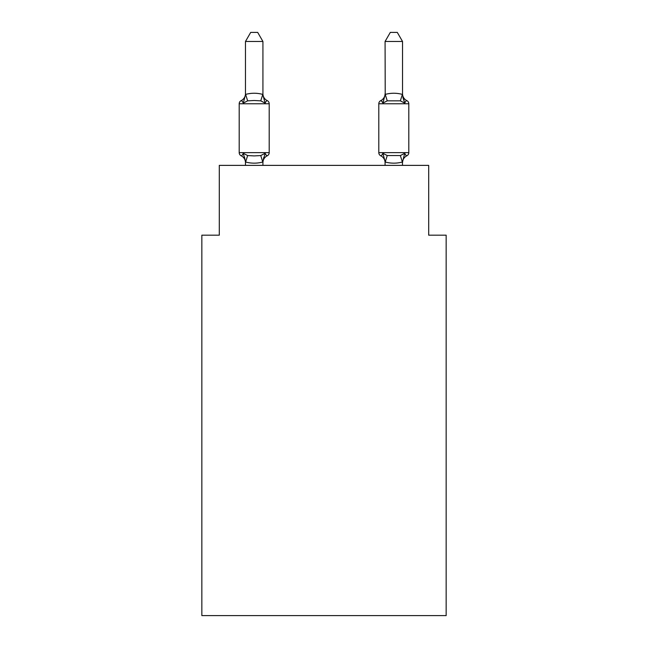 <?xml version="1.0" encoding="UTF-8"?>
<svg xmlns="http://www.w3.org/2000/svg" width="648" height="648" viewBox="0 0 648 648"><rect width="100%" height="100%" fill="white"/><g stroke="black" fill="none" stroke-linecap="round" stroke-linejoin="round"><path stroke-width="0.97" d="M446.156 615.6L446.156 235.175L428.701 235.175L428.701 165.378L219.299 165.378L219.299 235.175L201.844 235.175L201.844 615.6L446.156 615.6M402.53 93.733A7.679 7.679 0 0 0 406.847 100.634C406.628 100.132 405.915 100.95 404.708 103.089L402.886 97.386L404.708 103.089C405.915 100.95 406.628 100.132 406.847 100.634C406.628 100.132 405.915 100.95 404.708 103.089L402.886 97.386L404.708 103.089C405.915 100.95 406.628 100.132 406.847 100.634C406.628 100.132 405.915 100.95 404.708 103.089L402.886 97.386L404.708 103.089C405.915 100.95 406.628 100.132 406.847 100.634C406.628 100.132 405.915 100.95 404.708 103.089C405.915 100.95 406.628 100.132 406.847 100.634A3.491 3.491 0 0 1 408.807 103.769L408.807 152.636A3.491 3.491 0 0 1 406.847 155.771L405.851 155.293L406.847 155.771C406.628 156.273 405.915 155.455 404.708 153.317C405.915 155.455 406.628 156.273 406.847 155.771A3.491 3.491 0 0 0 408.807 152.636A3.491 3.491 0 0 1 406.847 155.771C406.628 156.273 405.915 155.455 404.708 153.317C405.915 155.455 406.628 156.273 406.847 155.771A3.491 3.491 0 0 0 408.807 152.636A3.491 3.491 0 0 1 406.847 155.771A3.491 3.491 0 0 0 408.807 152.636A3.491 3.491 0 0 1 406.847 155.771C406.628 156.273 405.915 155.455 404.708 153.317L400.351 155.561L387.253 155.561L382.895 153.317C381.688 155.455 380.975 156.273 380.757 155.771C380.975 156.273 381.688 155.455 382.895 153.317C381.688 155.455 380.975 156.273 380.757 155.771A7.679 7.679 0 0 1 385.074 162.68L385.074 161.644L385.074 162.68A7.679 7.679 0 0 0 380.757 155.771C380.975 156.273 381.688 155.455 382.895 153.317C381.688 155.455 380.975 156.273 380.757 155.771C380.975 156.273 381.688 155.455 382.895 153.317C381.688 155.455 380.975 156.273 380.757 155.771A7.679 7.679 0 0 1 385.074 162.68A7.679 7.679 0 0 0 380.757 155.771A7.679 7.679 0 0 1 385.074 162.68A7.679 7.679 0 0 0 380.757 155.771C380.975 156.273 381.688 155.455 382.895 153.317C381.688 155.455 380.975 156.273 380.757 155.771C380.975 156.273 381.688 155.455 382.895 153.317C381.688 155.455 380.975 156.273 380.757 155.771A7.679 7.679 0 0 1 385.074 162.68M402.53 165.378L402.384 162.008C396.657 163.547 390.93 163.547 385.22 162.008L382.895 153.317C381.688 155.455 380.975 156.273 380.757 155.771A3.491 3.491 0 0 1 378.796 152.636L408.807 152.636M402.886 97.386L404.708 103.089L400.351 100.845L387.253 100.845L382.895 103.089L383.713 100.327L382.895 103.089C381.688 100.95 380.975 100.132 380.757 100.634L381.753 101.112L380.757 100.634A3.491 3.491 0 0 0 378.796 103.769L378.796 152.636M402.53 162.68L402.53 162.68A7.679 7.679 0 0 1 406.847 155.771M262.926 162.68A7.679 7.679 0 0 1 267.243 155.771C267.025 156.273 266.312 155.455 265.105 153.317C266.312 155.455 267.025 156.273 267.243 155.771C267.025 156.273 266.312 155.455 265.105 153.317C266.312 155.455 267.025 156.273 267.243 155.771C267.025 156.273 266.312 155.455 265.105 153.317C266.312 155.455 267.025 156.273 267.243 155.771C267.025 156.273 266.312 155.455 265.105 153.317L262.78 162.008C257.054 163.547 251.327 163.547 245.616 162.008L243.292 153.317C242.085 155.455 241.372 156.273 241.153 155.771A3.491 3.491 0 0 1 239.193 152.636A3.491 3.491 0 0 0 241.153 155.771A3.491 3.491 0 0 1 239.193 152.636A3.491 3.491 0 0 0 241.153 155.771A3.491 3.491 0 0 1 239.193 152.636A3.491 3.491 0 0 0 241.153 155.771A3.491 3.491 0 0 1 239.193 152.636A3.491 3.491 0 0 0 241.153 155.771A3.491 3.491 0 0 1 239.193 152.636A3.491 3.491 0 0 0 241.153 155.771A3.491 3.491 0 0 1 239.193 152.636A3.491 3.491 0 0 0 241.153 155.771A3.491 3.491 0 0 1 239.193 152.636A3.491 3.491 0 0 0 241.153 155.771C241.372 156.273 242.085 155.455 243.292 153.317C242.085 155.455 241.372 156.273 241.153 155.771C241.372 156.273 242.085 155.455 243.292 153.317C242.085 155.455 241.372 156.273 241.153 155.771C241.372 156.273 242.085 155.455 243.292 153.317C242.085 155.455 241.372 156.273 241.153 155.771C241.372 156.273 242.085 155.455 243.292 153.317L247.649 155.561L254.194 155.909L260.747 155.561L265.105 153.317C266.312 155.455 267.025 156.273 267.243 155.771L266.247 155.293L267.243 155.771A3.491 3.491 0 0 0 269.204 152.636L269.204 103.769A3.491 3.491 0 0 0 267.243 100.634C267.025 100.132 266.312 100.95 265.105 103.089C266.312 100.95 267.025 100.132 267.243 100.634C267.025 100.132 266.312 100.95 265.105 103.089C266.312 100.95 267.025 100.132 267.243 100.634A3.491 3.491 0 0 1 269.204 103.769A3.491 3.491 0 0 0 267.243 100.634C267.025 100.132 266.312 100.95 265.105 103.089C266.312 100.95 267.025 100.132 267.243 100.634A3.491 3.491 0 0 1 269.204 103.769A3.491 3.491 0 0 0 267.243 100.634C267.025 100.132 266.312 100.95 265.105 103.089C266.312 100.95 267.025 100.132 267.243 100.634A3.491 3.491 0 0 1 269.204 103.769A3.491 3.491 0 0 0 267.243 100.634C267.025 100.132 266.312 100.95 265.105 103.089L260.747 100.845L254.194 100.497L247.649 100.845L243.292 103.089C242.085 100.95 241.372 100.132 241.153 100.634L242.15 101.112L241.153 100.634C241.372 100.132 242.085 100.95 243.292 103.089C242.085 100.95 241.372 100.132 241.153 100.634A7.679 7.679 0 0 0 245.471 93.733L245.616 94.406C251.343 92.858 257.07 92.858 262.78 94.406L265.105 103.089M245.471 162.68L245.471 162.68A7.679 7.679 0 0 0 241.153 155.771M245.471 161.644L244.45 156.994M262.926 161.644L263.744 157.537M262.926 94.446L262.926 41.472L245.471 41.472L245.471 94.446M245.471 94.624L243.292 103.089C242.085 100.95 241.372 100.132 241.153 100.634C241.372 100.132 242.085 100.95 243.292 103.089C242.085 100.95 241.372 100.132 241.153 100.634C241.372 100.132 242.085 100.95 243.292 103.089C242.085 100.95 241.372 100.132 241.153 100.634A3.491 3.491 0 0 0 239.193 103.769L239.193 152.636L269.204 152.636M385.074 161.959L385.074 165.378M383.713 100.327L382.895 103.089C381.688 100.95 380.975 100.132 380.757 100.634C380.975 100.132 381.688 100.95 382.895 103.089C381.688 100.95 380.975 100.132 380.757 100.634C380.975 100.132 381.688 100.95 382.895 103.089C381.688 100.95 380.975 100.132 380.757 100.634C380.975 100.132 381.688 100.95 382.895 103.089C381.688 100.95 380.975 100.132 380.757 100.634A7.679 7.679 0 0 0 385.074 93.733M262.926 165.378L262.926 161.959M245.471 165.378L245.471 161.959M262.926 93.733A7.679 7.679 0 0 0 267.243 100.634M245.471 41.472L250.711 32.4L257.685 32.4L262.926 41.472M402.53 94.446L402.53 41.472L385.074 41.472L385.22 94.406C390.947 92.858 396.673 92.858 402.384 94.406L404.708 103.089M404.708 153.317L402.53 161.959M385.074 94.762L382.895 103.089M385.074 41.472L390.315 32.4L397.289 32.4L402.53 41.472M269.204 103.769L239.193 103.769M247.649 155.561L245.616 162.008M260.747 155.561L262.78 162.008M245.616 94.406L247.649 100.845M262.78 94.406L260.747 100.845M408.807 103.769L378.796 103.769M402.384 162.008L400.351 155.561M385.22 162.008L387.253 155.561M400.351 100.845L402.384 94.406M387.253 100.845L385.22 94.406"/></g></svg>
